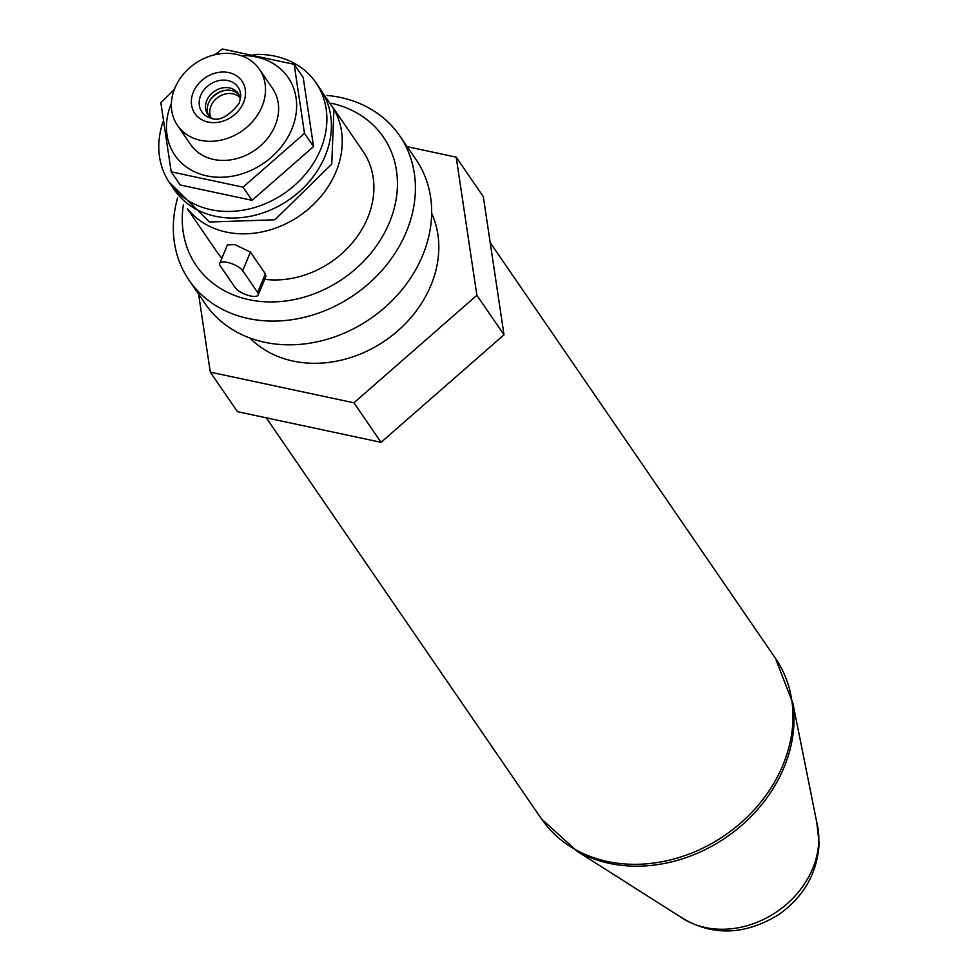 <?xml version="1.0" encoding="UTF-8"?>
<svg xmlns="http://www.w3.org/2000/svg" width="980" height="980" viewBox="0 0 980 980"><rect width="100%" height="100%" fill="white"/><g stroke="black" fill="none" stroke-linecap="round" stroke-linejoin="round"><path stroke-width="1.47" d="M211.031 117.637A17.738 14.663 145.5 0 1 218.283 97.106A17.738 14.663 145.5 0 1 240.051 97.731M209.769 100.609A21.989 18.179 145.5 0 1 224.616 90.417M163.096 121.618A88.678 73.292 -34.5 0 0 169.724 183.076A88.678 73.292 -34.5 0 0 284.31 193.329A88.678 73.292 -34.5 0 0 315.964 82.724A88.678 73.292 -34.5 0 0 274.804 56.13A88.678 73.292 -34.5 0 0 253.33 54.464M169.724 183.076L174.244 189.667A88.678 73.292 -34.5 0 0 288.831 199.92A88.678 73.292 -34.5 0 0 320.485 89.315L315.964 82.724M187.952 209.291A88.678 73.292 -34.5 0 0 299.684 215.722A88.678 73.292 -34.5 0 0 333.874 109.16M177.576 197.985A127.694 105.534 -34.5 0 0 189.079 280.243L205.359 303.959A127.694 105.534 -34.5 0 0 370.354 318.721A127.694 105.534 -34.5 0 0 415.937 159.458L399.668 135.742A127.694 105.534 -34.5 0 0 340.391 97.449A127.694 105.534 -34.5 0 0 327.063 95.415M249.949 338.026A111.377 92.047 -34.5 0 0 385.324 340.538A111.377 92.047 -34.5 0 0 431.678 213.321M198.609 294.135L210.296 372.143L353.939 402.805L476.88 295.299L456.19 157.143L407.166 146.669M210.296 372.143L237.417 411.661L309.239 426.998L381.061 442.323L353.939 402.805M476.88 295.299L504.002 334.829L381.061 442.323M456.19 157.143L483.312 196.662L504.002 334.829M331.448 103.292A113.508 93.811 145.5 0 1 389.232 222.987A113.508 93.811 145.5 0 1 248.957 299.672A113.508 93.811 145.5 0 1 183.346 204.918M264.723 279.325A88.678 73.292 -34.5 0 0 355.25 239.218A88.678 73.292 -34.5 0 0 362.98 151.239L333.616 108.449M187.376 208.789L216.739 251.578A88.678 73.292 -34.5 0 0 221.921 258.12M189.079 280.243A127.694 105.534 -34.5 0 0 248.357 318.537A127.694 105.534 -34.5 0 0 385.177 266.658A127.694 105.534 -34.5 0 0 399.668 135.742M227.385 244.976L234.845 244.584L250.439 252.105L265.36 273.837L265.874 276.544M220.304 265.935A12.764 4.435 22.6 0 1 219.716 263.412A12.764 4.435 22.6 0 1 230.288 263.154A12.764 4.435 22.6 0 1 242.697 270.713L257.618 292.444A12.764 4.435 22.6 0 1 258.206 294.968A12.764 4.435 22.6 0 1 250.488 295.985A12.764 4.435 22.6 0 1 235.225 287.667L220.304 265.935M208.716 115.579A18.449 15.239 145.5 0 1 208.556 103.035A18.449 15.239 145.5 0 1 231.366 90.515A18.449 15.239 145.5 0 1 238.973 94.815M240.357 99.482A18.449 15.239 -34.5 0 0 238.177 93.48A18.449 15.239 -34.5 0 0 229.614 87.955A18.449 15.239 -34.5 0 0 209.843 95.44A18.449 15.239 -34.5 0 0 207.748 114.354A18.449 15.239 -34.5 0 0 212.562 118.556M236.339 54.341A49.662 41.038 -34.5 0 0 183.125 74.517A49.662 41.038 -34.5 0 0 177.49 125.428A49.662 41.038 -34.5 0 0 241.668 131.173A49.662 41.038 -34.5 0 0 259.394 69.237A49.662 41.038 -34.5 0 0 236.339 54.341M177.49 125.428L190.598 144.526A49.662 41.038 -34.5 0 0 254.775 150.271A49.662 41.038 -34.5 0 0 272.501 88.335L259.394 69.237M171.402 103.415A68.674 56.754 -34.5 0 0 206.719 175.873A68.674 56.754 -34.5 0 0 291.758 129.287A68.674 56.754 -34.5 0 0 241.043 55.627M243.028 187.168L171.206 171.831L180.246 185L252.068 200.337L313.539 146.584L303.2 77.506L294.159 64.325L304.498 133.415L243.028 187.168L252.068 200.337M304.498 133.415L313.539 146.584M214.73 54.782L222.338 49L294.159 64.325M171.206 171.831L160.855 102.753L174.342 89.45M793.996 721.954A141.218 116.706 -34.5 0 0 792.942 703.53L775.486 658.364A141.88 117.257 145.5 0 1 792.942 719.394A141.88 117.257 145.5 0 1 691.28 853.213A141.88 117.257 145.5 0 1 541.499 818.913L577.367 851.448A141.218 116.706 -34.5 0 0 717.213 843.094A141.218 116.706 -34.5 0 0 793.996 721.954M679.777 916.484C711.125 936.353 744.053 935.753 778.561 914.695C803.759 896.945 817.283 873.229 819.145 843.547L816.781 822.477A86.779 71.724 145.5 0 1 818.79 840.62A86.779 71.724 145.5 0 1 768.038 917.109A86.779 71.724 145.5 0 1 679.777 916.484L577.367 851.448M250.439 252.105L242.697 270.713M265.36 273.837L257.618 292.444M227.826 80.531A21.915 18.105 145.5 0 1 240.676 96.996L239.206 103.243C228.352 116.902 218.663 121.802 210.137 117.955A21.915 18.105 145.5 0 1 201.145 94.448A21.915 18.105 145.5 0 1 227.826 80.531M243.493 102.68A28.579 23.618 -34.5 0 0 214.828 73.231A28.579 23.618 -34.5 0 0 196.992 116.081A28.579 23.618 -34.5 0 0 243.493 102.68M816.781 822.477L792.942 703.53M266.278 417.823L541.499 818.913M490.196 242.587L775.486 658.364M169.148 182.219L209.524 222.019L274.915 219.777L331.755 164.101L333.923 109.295L315.376 81.879M265.85 276.605L258.206 294.968M227.36 245.049L219.716 263.412"/></g></svg>
